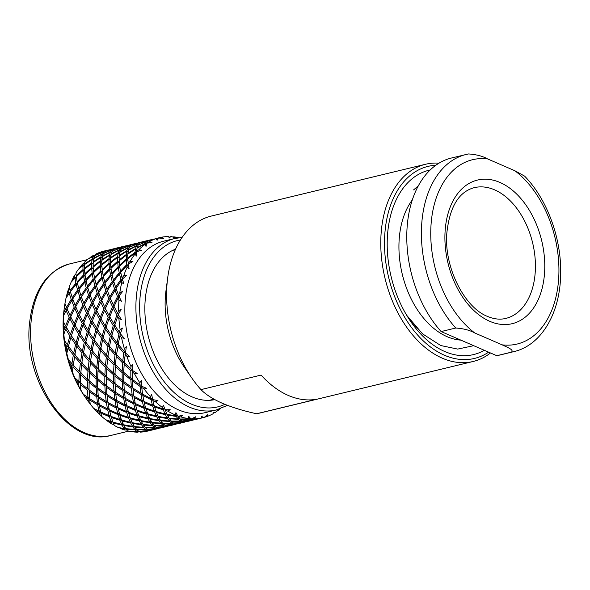 <?xml version="1.0" encoding="UTF-8"?>
<svg xmlns="http://www.w3.org/2000/svg" width="590" height="590" viewBox="0 0 590 590"><rect width="100%" height="100%" fill="white"/><g stroke="black" fill="none" stroke-linecap="round" stroke-linejoin="round"><path stroke-width="0.89" d="M208.926 400.345A77.179 50.327 76.4 0 0 210.733 399.961L213.971 399.172M425.508 164.278L211.331 216.051A101.436 66.146 76.4 0 0 167.708 277.728A101.436 66.146 76.4 0 0 192.023 378.308A101.436 66.146 76.4 0 0 200.954 389.621C205.681 394.481 212.784 399.024 222.275 403.258C232.077 407.395 243.515 410.891 256.598 413.752A101.436 66.146 76.4 0 0 259.003 413.243L473.18 361.471A101.436 66.146 -103.6 0 1 442.345 358.204A101.436 66.146 -103.6 0 1 381.317 255.662A101.436 66.146 -103.6 0 1 425.508 164.278A101.436 66.146 -103.6 0 1 438.997 163.172M490.489 352.968A101.436 66.146 -103.6 0 1 473.18 361.471M256.598 413.752L316.719 399.216A101.436 66.146 -103.6 0 1 288.296 395.44A101.436 66.146 -103.6 0 1 261.082 375.085L200.954 389.621M435.848 165.252A98.788 64.421 76.4 0 0 384.65 249.496A98.788 64.421 76.4 0 0 444.476 355.246A98.788 64.421 76.4 0 0 488.608 352.156M409.29 319.426L423.443 334.648M430.199 169.972A94.82 61.832 76.4 0 0 388.235 227.888A94.82 61.832 76.4 0 0 410.965 321.911A94.82 61.832 76.4 0 0 444.749 351.515A94.82 61.832 76.4 0 0 484.309 350.29M167.708 277.728L165.967 290.877A77.179 50.327 76.4 0 0 184.464 367.408L192.023 378.308M175.311 249.718L174.456 249.924A77.179 50.327 76.4 0 0 172.686 250.403M174.795 238.5L163.747 241.17A88.205 57.518 76.4 0 0 125.559 296.858A88.205 57.518 76.4 0 0 205.195 412.639L216.242 409.969A88.205 57.518 -103.6 0 1 136.607 294.189A88.205 57.518 -103.6 0 1 174.795 238.5L182.096 237.446M119.438 295.443A92.615 60.394 76.4 0 0 119.364 296.143A92.615 60.394 76.4 0 0 119.283 296.836L119.438 295.443L122.484 291.652L119.851 292.382L118.457 294.86L119.055 296.165M118.996 299.963A92.615 60.394 76.4 0 0 118.612 310.62L117.565 313.238L114.032 306.38L118.111 297.957L118.996 299.963L121.392 301.306L119.283 296.836M117.69 316.506L118.915 318.615A92.615 60.394 76.4 0 0 120.117 329.604L119.409 332.259L114.74 325.23L117.69 316.506L118.811 315.119L118.369 314.684L118.678 313.873L121.105 309.47L118.612 310.62M118.678 313.873A92.615 60.394 76.4 0 0 118.738 315.34L118.369 314.684M118.915 318.615L121.488 319.655L118.738 315.34M119.999 335.555L121.562 337.672A92.615 60.394 76.4 0 0 124.291 348.506L123.9 351.087L118.162 344.243L119.999 335.555L120.847 333.793L120.441 333.726L120.648 332.9L122.41 328.07L120.117 329.604M120.648 332.9A92.615 60.394 76.4 0 0 120.913 334.382L120.441 333.726M121.562 337.672L124.254 338.343L120.913 334.382M124.94 354.266L126.821 356.286A92.615 60.394 76.4 0 0 130.951 366.501L130.855 368.912L124.129 362.577L126.341 346.64L124.291 348.506M125.272 351.706A92.615 60.394 76.4 0 0 125.736 353.137L125.161 352.503M126.821 356.286L129.564 356.544L125.736 353.137M132.285 371.833L134.454 373.654A92.615 60.394 76.4 0 0 139.808 382.792L139.963 384.946L132.389 379.444L132.728 364.369L130.951 366.501M132.33 369.458A92.615 60.394 76.4 0 0 132.979 370.771L132.315 370.195M134.454 373.654L137.19 373.477L132.979 370.771M141.534 385.388A92.615 60.394 76.4 0 0 142.323 386.531L141.593 386.044L141.29 380.484L139.808 382.792M144.13 389.009A92.615 60.394 76.4 0 0 150.472 396.687L150.826 398.486L142.573 394.091L141.733 387.483L144.13 389.009L146.792 388.397L142.323 386.531M150.826 398.486L152.375 398.154L152.581 399.334L151.652 394.275L150.472 396.687M152.463 398.796A92.615 60.394 76.4 0 0 153.378 399.71L152.581 399.334M155.421 401.687A92.615 60.394 76.4 0 0 162.486 407.557L162.965 408.944L154.248 405.891L152.847 400.529L155.421 401.687L157.958 400.647L153.378 399.71M165.163 410.404L167.848 411.127A92.615 60.394 76.4 0 0 175.311 414.94L175.864 415.862L166.904 414.313L163.364 405.146L162.486 407.557M164.662 409.091A92.615 60.394 76.4 0 0 165.643 409.748L164.684 409.113M167.848 411.127L170.2 409.696L165.643 409.748M177.575 415.832A92.615 60.394 76.4 0 0 178.593 416.201L177.745 416.098L175.916 412.609L175.311 414.94M180.857 416.924A92.615 60.394 76.4 0 0 188.402 418.502L188.94 418.937L179.972 419.003L178.128 416.673L180.857 416.924L182.981 415.146L178.593 416.201M190.747 418.73L188.756 416.356L188.402 418.502M190.651 418.723A92.615 60.394 76.4 0 0 191.654 418.782L190.813 418.834M193.881 418.826A92.615 60.394 76.4 0 0 201.175 418.103L192.893 419.755L191.182 419.07L193.881 418.826L195.74 416.761L191.654 418.782M203.756 417.477L206.353 416.739L207.916 414.468L204.258 417.381A92.615 60.394 76.4 0 1 203.307 417.632L201.323 416.208L201.175 418.103M206.353 416.739A92.615 60.394 76.4 0 0 213.079 413.752L213.521 412.307M218.079 409.475L215.859 412.063A92.615 60.394 76.4 0 1 215.011 412.609L213.064 412.181L213.079 413.752M216.427 411.414L217.725 410.758L218.47 409.364M217.725 410.758A92.615 60.394 76.4 0 0 220.225 408.781M64.996 303.496L64.48 306.586A92.615 60.394 76.4 0 0 64.376 307.331L64.059 309.728A88.205 57.518 76.4 0 0 63.809 311.786A88.205 57.518 76.4 0 0 85.203 397.188L86.575 399.172A92.615 60.394 76.4 0 0 88.375 401.687L90.27 404.076M146.416 431.32L146.519 431.342A92.615 60.394 76.4 0 0 147.729 431.069A92.615 60.394 76.4 0 0 148.046 430.995M148.252 429.756L148.06 430.597L139.188 431.637L140.236 432.138A92.615 60.394 76.4 0 0 144.358 431.733L149.772 430.199M132.979 431.622L133.775 431.932A92.615 60.394 76.4 0 0 138.016 432.182L138.805 431.401M130.855 368.912L132.492 369.569L130.81 370.564L130.84 378.242L132.477 378.662L130.884 379.805L131.297 387.04L123.716 381.538L123.826 371.663L122.152 372.659L122.167 380.329L123.804 380.757L122.219 381.9L122.639 389.135L124.261 389.304L122.764 390.595L123.539 397.299L125.132 397.225L123.738 398.648L124.837 404.77L126.378 404.438L125.087 405.979L126.437 411.459L127.919 410.891L126.739 412.535L128.31 417.322L129.712 416.503L128.657 418.244L130.361 422.293L131.659 421.253L130.729 423.06L132.529 426.334L133.731 425.073L132.92 426.939L134.756 429.417L135.818 427.949L135.132 429.845L126.135 429.247L127.256 430.737A92.615 60.394 76.4 0 0 131.518 431.629L136.939 431.504L137.876 429.852L137.315 431.769L138.016 432.182M119.372 427.735L120.692 428.554A92.615 60.394 76.4 0 0 124.977 430.095L126.739 429.542M123.9 351.087L125.471 352.215L123.664 352.864L122.764 361.22L116.496 354.597L118.524 344.132L116.658 344.604L115.242 353.189L116.805 354.31L114.998 354.959L114.091 363.315L115.706 364.214L113.959 365.04L113.531 373.101L115.161 373.758L113.487 374.753L113.494 382.431L115.139 382.851L113.546 383.994L113.973 391.229L115.596 391.399L114.099 392.689L114.873 399.393L116.466 399.319L115.065 400.743L116.164 406.864L117.712 406.532L116.422 408.081L117.771 413.56L119.254 412.985L118.074 414.63L119.637 419.409L121.046 418.605L119.984 420.338L121.695 424.387L123 423.347L122.064 425.154L113.169 422.978L114.209 425.42A92.615 60.394 76.4 0 0 118.428 427.573L123.863 428.428L125.058 427.167L124.247 429.033L124.977 430.095M106.178 419.91L107.837 421.349A92.615 60.394 76.4 0 0 111.982 424.114L113.936 424.564M113.973 391.229L106.377 385.727L106.495 375.852L104.821 376.848L104.828 384.525L106.466 384.946L104.88 386.096L105.308 393.316L106.93 393.493L105.433 394.784L106.207 401.495L107.8 401.414L106.399 402.837L107.498 408.951L109.047 408.627L107.756 410.175L109.106 415.655L110.588 415.08L109.416 416.724L100.853 413.103L101.679 416.415A92.615 60.394 76.4 0 0 105.669 419.733L110.964 421.511L112.373 420.7L111.311 422.44L111.982 424.114M93.972 408.546L95.772 410.633A92.615 60.394 76.4 0 0 99.599 414.505L101.598 415.95M117.565 313.238L118.811 315.119L116.864 315.053L113.818 323.763L109.703 316.778L113.228 308.164L114.467 306.984L112.528 306.741L108.899 315.333L110.146 317.214L108.206 317.147L105.153 325.85L106.502 327.575L104.57 327.693L102.077 336.447L103.516 337.981L101.613 338.276L99.666 346.979L101.178 348.321L99.319 348.801L97.91 357.378L99.481 358.499L97.667 359.148L96.753 367.511L98.368 368.403L96.62 369.229L96.2 377.29L97.829 377.947L96.155 378.942L96.163 386.627L97.8 387.04L96.214 388.191L96.635 395.411L98.265 395.588L96.76 396.878L97.542 403.59L99.135 403.508L97.741 404.932L89.739 400.057L90.218 404.113A92.615 60.394 76.4 0 0 93.803 408.45L98.825 411.046L100.374 410.721L99.083 412.27L99.599 414.505M64.376 307.331A92.615 60.394 76.4 0 0 64.111 309.499A92.615 60.394 76.4 0 0 63.816 312.449L63.587 315.606A92.615 60.394 76.4 0 0 63.373 321.631L63.373 324.876A92.615 60.394 76.4 0 0 63.609 331.064L63.853 334.36A92.615 60.394 76.4 0 0 64.531 340.57L65.011 343.882A92.615 60.394 76.4 0 0 66.124 350.113L66.832 353.403A92.615 60.394 76.4 0 0 68.374 359.524L69.303 362.754A92.615 60.394 76.4 0 0 71.265 368.772L72.4 371.906A92.615 60.394 76.4 0 0 74.738 377.674L76.073 380.683A92.615 60.394 76.4 0 0 78.787 386.214L80.314 389.061A92.615 60.394 76.4 0 0 83.338 394.223L85.034 396.878A92.615 60.394 76.4 0 0 86.575 399.172M104.673 307.051L101.694 300.413L106.347 292.271L108.855 298.68L104.673 307.051L105.403 308.378M113.346 304.956L110.359 298.319L115.013 290.177L117.521 296.586L113.346 304.956L114.069 306.284M96.008 309.145L93.036 302.508L97.675 294.366L100.197 300.775L96.008 309.145L96.731 310.473M87.335 311.247L84.37 304.602L89.009 296.46L91.531 302.869L87.335 311.247L88.065 312.567M78.669 313.342L75.697 306.697L80.343 298.555L82.866 304.964L78.669 313.342L79.399 314.662M70.011 315.444L67.024 308.791L71.678 300.649L74.2 307.058L70.011 315.444L70.734 316.756M64.48 306.586L65.527 309.153L63.816 312.449M93.847 336.905L94.09 339.021M175.54 249.201A77.843 50.762 76.4 0 0 145.479 297.242A77.843 50.762 76.4 0 0 214.812 399.637M213.138 399.946A77.843 50.762 76.4 0 0 214.494 399.467M116.842 401.805L125.146 406.237M128.31 417.322L119.578 414.269L118.074 407.786M102.077 336.447L97.402 329.427L100.359 320.695L101.48 319.308L99.54 319.242L96.48 327.952L92.379 320.967L95.89 312.361L97.129 311.181L95.189 310.93L91.575 319.522L92.814 321.403L90.875 321.336L87.814 330.053L89.164 331.772L87.232 331.882L84.746 340.637L86.184 342.171L84.289 342.466L82.335 351.175L83.846 352.51L81.981 352.99L80.572 361.559L82.15 362.688L80.336 363.337L79.429 371.7L81.037 372.592L79.289 373.418L78.854 381.472L74.738 377.674M105.153 325.85L101.038 318.873L104.563 310.266L105.802 309.079L103.855 308.836L100.241 317.427L96.686 310.569L100.779 302.146L102.122 301.195L100.197 300.775M106.347 292.271L107.778 291.548L105.876 290.959L101.133 299.049L101.731 300.354M115.013 290.177L116.451 289.454L114.549 288.864L109.792 296.954L107.38 290.597L112.572 282.817L114.084 282.337L112.218 281.592L106.93 289.299L107.402 290.56M119.453 273.878L120.884 279.498L115.596 287.205L113.715 281.231L119.453 273.878L121.024 273.649L119.209 272.75L113.383 280.021L113.737 281.209M110.787 275.98L112.358 275.744L110.544 274.852L104.718 282.116L105.072 283.303L110.787 275.98L112.218 281.592M101.133 299.049L98.707 292.692L103.914 284.911L105.418 284.432L103.552 283.687L98.257 291.394L98.729 292.655M97.675 294.366L99.105 293.643L97.203 293.06L92.468 301.143L93.065 302.449M91.575 319.522L88.021 312.663L92.114 304.241L93.463 303.29L91.531 302.869M87.814 330.053L83.714 323.062L87.224 314.448L88.463 313.275L86.516 313.024L82.91 321.616L84.149 323.497L82.209 323.431L79.148 332.148L80.498 333.866L78.566 333.977L76.081 342.724L77.519 344.265L75.616 344.56L73.669 353.27L75.181 354.605L73.322 355.084L71.906 363.654L73.477 364.782L71.663 365.431L71.265 368.772M84.746 340.637L80.07 333.616L83.035 324.884L84.149 323.497M82.335 351.175L77.12 344.199L79.51 335.445L80.498 333.866M80.572 361.559L74.819 354.723L76.678 346.035L77.519 344.265M79.148 332.148L75.041 325.164L78.558 316.542L79.798 315.37L77.851 315.119L74.237 323.704L75.483 325.592L73.544 325.525L70.483 334.242L71.833 335.961L69.908 336.071L67.408 344.818L64.531 340.57M82.91 321.616L79.355 314.758L83.448 306.335L84.798 305.384L82.866 304.964M89.009 296.46L90.44 295.738L88.537 295.155L83.802 303.238L84.4 304.536M92.468 301.143L90.041 294.794L95.248 287.006L96.753 286.526L94.887 285.781L89.592 293.495L90.064 294.757M102.114 278.074L103.685 277.838L101.871 276.946L96.052 284.21L96.406 285.398L102.114 278.074L103.552 283.687M104.718 282.116L103.368 276.585L109.615 269.733L111.222 269.755L109.467 268.723L103.147 275.471L103.383 276.562M117.69 262.093L118.133 266.628L111.812 273.377L110.972 268.362L117.69 262.093L119.32 262.358L117.646 261.2L110.846 267.373L110.994 268.339M103.147 275.471L102.306 270.456L109.017 264.187L110.654 264.453L108.973 263.302L102.181 269.468L102.328 270.434M96.052 284.21L94.702 278.679L100.949 271.828L102.557 271.85L100.809 270.817L94.474 277.573L94.717 278.657M89.592 293.495L87.726 287.514L93.449 280.169L95.012 279.933L93.198 279.041L87.386 286.305L87.74 287.492M83.802 303.238L81.376 296.888L86.583 289.1L88.087 288.621L86.229 287.876L80.926 295.59L81.398 296.851M80.343 298.555L81.774 297.832L79.871 297.249L75.129 305.325L75.734 306.63M74.237 323.704L70.689 316.852L74.783 308.437L76.125 307.479L74.2 307.058M75.129 305.325L72.71 298.983L77.91 291.202L79.421 290.715L77.556 289.97L72.26 297.685L72.732 298.946M80.926 295.59L79.06 289.609L84.783 282.256L86.354 282.027L84.54 281.135L78.721 288.392L79.075 289.587M87.386 286.305L86.037 280.774L92.283 273.93L93.891 273.944L92.143 272.912L85.808 279.667L86.052 280.752M94.474 277.573L93.64 272.55L100.352 266.282L101.982 266.547L100.307 265.397L93.515 271.562L93.663 272.528M102.181 269.468L101.805 265.028L108.98 259.386L110.618 259.902L109.017 258.641L101.775 264.165L101.841 264.999M118.081 253.317L117.683 256.547L110.448 262.071L110.522 258.272L118.081 253.317L119.711 254.069L118.207 252.712L110.581 257.55L110.588 258.228M101.775 264.165L101.856 260.367L109.416 255.411L111.045 256.163L109.541 254.814L101.915 259.644L101.922 260.323M93.515 271.562L93.139 267.123L100.315 261.481L101.952 261.997L100.352 260.736L93.109 266.267L93.176 267.093M85.808 279.667L84.975 274.645L91.686 268.376L93.316 268.642L91.642 267.491L84.849 273.649L84.997 274.623M78.721 288.392L77.371 282.868L83.61 276.024L85.226 276.039L83.47 275.006L77.142 281.762L77.386 282.846M84.849 273.649L84.481 269.217L91.642 263.582L93.279 264.091L91.686 262.83L84.444 268.362L84.517 269.188M93.109 266.267L93.191 262.469L100.75 257.506L102.38 258.258L100.875 256.908L93.249 261.739L93.249 262.417M101.915 259.644L102.372 256.539L110.315 252.306L111.908 253.294L110.507 251.864L102.513 255.971L102.476 256.48M121.157 248.501L120.5 247.748L112.166 251.429M102.513 255.971L103.339 253.597L111.584 250.131L112.395 250.757M112.491 250.595L111.834 249.85L103.501 253.523M93.249 261.739L93.714 258.634L101.642 254.408L103.243 255.389L101.841 253.958L93.847 258.066L93.81 258.575M113.737 249.113L113.487 248.788L104.895 251.502M104.939 251.325L106.318 250.521L115.043 248.656M104.511 251.001L94.879 255.271L95.536 254.224A92.615 60.394 76.4 0 1 99.341 252.542L104.511 251.001L104.924 251.384M105.072 251.215L104.814 250.883L101.251 251.937M105.418 250.75L104.814 250.883L105.573 250.861M105.057 250.816L104.209 251.023A92.615 60.394 76.4 0 0 101.414 251.805M103.825 252.69L103.169 251.937M94.879 255.271L93.574 255.286L93.168 256.053L89.363 258.332M93.574 255.286A92.615 60.394 76.4 0 0 89.975 257.601M84.444 268.362L84.517 264.563L92.092 259.6L93.714 260.352L92.21 259.003L84.577 263.833L84.827 261.886A92.615 60.394 76.4 0 1 88.139 258.988L92.969 256.502L94.57 257.483L93.168 256.053M84.577 263.833L84.584 264.512M82.969 265.677L82.976 269.586L76.176 275.751L75.918 273A92.615 60.394 76.4 0 1 78.595 269.025L82.969 265.677L84.613 266.186L83.013 264.925L80.115 267.049L79.296 268.472M84.931 263.125L83.138 263.575L83.013 264.925M83.138 263.575A92.615 60.394 76.4 0 0 80.115 267.049M92.969 256.502L92.21 259.003M93.847 258.066L94.666 255.691L102.918 252.225L101.841 253.958M102.918 252.225L103.729 252.845M103.552 253.176L104.673 251.576L113.177 248.906L111.834 249.85M113.177 248.906L113.59 249.282M123.701 246.561L113.56 249.408M113.597 249.231L114.991 248.427L122.396 246.627L122.41 247.018M112.218 251.082L113.339 249.481L121.85 246.804L122.255 247.181M121.85 246.804L120.5 247.748M111.584 250.131L110.507 251.864M101.642 254.408L100.875 256.908M92.092 259.6L91.686 262.83M77.142 281.762L76.302 276.747L83.028 270.471L84.658 270.736L82.976 269.586M76.176 275.751L76.324 276.717M76.066 273.826L74.583 275.25L74.797 277.108L72.253 279.726L71.449 281.85M74.583 275.25A92.615 60.394 76.4 0 0 72.253 279.726M72.26 297.685L70.387 291.703L76.117 284.351L77.688 284.122L75.874 283.23L70.048 290.494L69.192 287.094A92.615 60.394 76.4 0 1 71.117 282.212L74.945 278.126L76.553 278.133L74.797 277.108M70.048 290.494L70.402 291.681M69.237 293.296L71.206 299.344L66.464 307.42L64.944 303.54A92.615 60.394 76.4 0 1 66.043 297.965L69.237 293.296L70.748 292.81L68.883 292.065L66.744 295.081L66.132 297.839M69.318 287.485L68.27 289.793L68.883 292.065M68.27 289.793A92.615 60.394 76.4 0 0 66.744 295.081M74.945 278.126L75.874 283.23M83.028 270.471L83.47 275.006M91.642 263.582L91.642 267.491M100.75 257.506L100.352 260.736M110.315 252.306L109.541 254.814M111.178 253.87L112.011 251.502L120.249 248.036L119.173 249.769L111.178 253.87L111.141 254.386M120.249 248.036L121.061 248.663M110.581 257.55L111.038 254.445L118.981 250.212L120.574 251.2L119.173 249.769M118.981 250.212L118.207 252.712M109.416 255.411L109.017 258.641M100.315 261.481L100.307 265.397M91.686 268.376L92.143 272.912M83.61 276.024L84.54 281.135M76.117 284.351L77.556 289.97M71.678 300.649L73.116 299.927L71.206 299.344M66.464 307.42L67.061 308.732M63.587 315.606L66.11 310.532L67.452 309.573L65.527 309.153M70.483 334.242L66.368 327.258L69.893 318.637L71.132 317.464L69.192 317.214L65.571 325.798L66.81 327.686L64.87 327.62L63.609 331.064M63.853 334.36L65.697 329.08L69.908 336.071M65.697 329.08L66.81 327.686M63.373 324.876L64.87 327.62M65.571 325.798L63.373 321.631M66.11 310.532L69.192 317.214M77.91 291.202L79.871 297.249M84.783 282.256L86.229 287.876M92.283 273.93L93.198 279.041M100.352 266.282L100.809 270.817M108.98 259.386L108.973 263.302M110.448 262.071L110.514 262.904M110.846 267.373L110.478 262.933L117.646 257.292L119.283 257.808L117.683 256.547M117.646 257.292L117.646 261.2M109.017 264.187L109.467 268.723M100.949 271.828L101.871 276.946M93.449 280.169L94.887 285.781M86.583 289.1L88.537 295.155M74.783 308.437L77.851 315.119M69.893 318.637L73.544 325.525M67.408 344.818L68.846 346.36L66.943 346.655L66.124 350.113M65.011 343.882L66.943 346.655M79.429 371.7L73.167 365.07L75.181 354.605M72.4 371.906L72.946 366.847L79.289 373.418M72.946 366.847L73.477 364.782M69.303 362.754L71.663 365.431M71.906 363.654L68.374 359.524M66.832 353.403L68.005 348.13L73.322 355.084M68.005 348.13L68.846 346.36M73.669 353.27L68.447 346.293L70.844 337.539L75.616 344.56M70.844 337.539L71.833 335.961M76.081 342.724L71.405 335.71L74.362 326.985L78.566 333.977M74.362 326.985L75.483 325.592M78.558 316.542L82.209 323.431M83.448 306.335L86.516 313.024M95.248 287.006L97.203 293.06M98.257 291.394L96.391 285.42M109.615 269.733L110.544 274.852M111.812 273.377L112.056 274.468M113.383 280.021L112.041 274.483L118.28 267.639L119.888 267.661L118.133 266.628M118.28 267.639L119.209 272.75M106.93 289.299L105.057 283.325M103.914 284.911L105.876 290.959M92.114 304.241L95.189 310.93M87.224 314.448L90.875 321.336M83.035 324.884L87.232 331.882M79.51 335.445L84.289 342.466M76.678 346.035L81.981 352.99M74.488 356.522L80.336 363.337M78.854 381.472L80.491 382.143L78.817 383.131L78.787 386.214M76.073 380.683L78.817 383.131M96.635 395.411L89.046 389.916L89.164 380.049L87.49 381.037L87.504 388.722L89.142 389.135L87.549 390.285L87.962 397.505L89.592 397.682L88.094 398.973L88.375 401.687M97.542 403.59L89.592 398.611L89.127 389.975M96.163 386.627L88.987 380.675L89.702 370.498L87.954 371.324L87.527 379.377L89.164 380.049M96.2 377.29L89.451 370.963L90.816 360.593L89.002 361.242L88.094 369.606L89.702 370.498M96.753 367.511L90.506 360.881L92.512 350.416L90.646 350.895L89.245 359.465L90.816 360.593M97.91 357.378L92.151 350.534L94.009 341.839L94.85 340.076L92.955 340.371L91 349.081L92.512 350.416M99.666 346.979L94.452 340.01L96.841 331.263L97.829 329.67L95.904 329.788L93.419 338.542L94.85 340.076M96.48 327.952L97.829 329.67M100.241 317.427L101.48 319.308M108.899 315.333L105.359 308.474L109.445 300.052L110.787 299.101L108.855 298.68M97.741 404.932L98.825 411.046M95.772 410.633L99.083 412.27M109.416 416.724L110.964 421.511M121.695 424.387L112.815 422.071L109.283 409.821M117.771 413.56L109.261 409.807L107.933 402.491M116.164 406.864L107.904 402.476L106.982 394.452M114.873 399.393L106.93 394.422L106.451 385.786M113.494 382.431L106.325 376.479L107.033 366.309L105.285 367.135L104.865 375.196L106.495 375.852M113.531 373.101L106.783 366.774L108.147 356.404L106.333 357.053L105.426 365.409L107.033 366.309M114.091 363.315L107.837 356.692L109.851 346.227L107.985 346.699L106.576 355.283L108.147 356.404M115.242 353.189L109.489 346.337L111.333 337.642L112.181 335.887L110.278 336.182L108.339 344.885L109.851 346.227M122.064 425.154L123.863 428.428M120.692 428.554L124.247 429.033M135.132 429.845L136.939 431.504M131.297 387.04L132.927 387.21L131.423 388.5L132.204 395.197L133.805 395.123L132.403 396.554L133.502 402.675L135.044 402.343L133.753 403.885L135.103 409.364L136.585 408.796L135.412 410.441L136.976 415.227L138.377 414.409L137.322 416.149L139.026 420.198L140.324 419.158L139.395 420.965L141.202 424.24L142.397 422.978L141.585 424.844L143.414 427.322L144.484 425.855L143.798 427.75L145.612 429.409L146.549 427.757L145.988 429.675L147.714 430.508L138.82 431.408L136.762 429.491M145.612 429.409L136.637 429.483L134.505 426.585M143.414 427.322L134.417 426.57L132.278 422.706M141.202 424.24L132.226 422.698L130.191 417.89M139.026 420.198L130.154 417.882L126.614 405.632M135.103 409.364L126.592 405.618L125.272 398.302M133.502 402.675L125.235 398.287L124.313 390.263M132.204 395.197L124.261 390.226L123.789 381.597M147.714 430.508L148.083 429.668M148.06 430.597L150.524 430.28M146.519 431.342L149.329 430.678M158.658 428.207L159.116 428.229M156.918 427.662L156.719 428.502L158.445 428.104M160.126 428.067L158.474 428.097M139.963 384.946L141.585 385.115L140.088 386.406L140.877 393.11L142.47 393.029L141.076 394.452L142.161 400.58L143.709 400.249L142.419 401.797L143.768 407.27L145.258 406.694L144.078 408.346L145.642 413.133L147.043 412.314L145.981 414.055L147.684 418.103L148.997 417.064L148.06 418.871L149.867 422.145L151.062 420.884L150.251 422.742L152.08 425.22L153.149 423.76L152.463 425.656L154.285 427.315L155.214 425.663L154.654 427.573L156.372 428.414L156.748 427.573M165.584 425.567L165.384 426.408L166.977 426.415L158.223 428.141L156.343 427.204M152.375 398.154L151.084 399.696L152.441 405.175L153.924 404.6L152.751 406.252L154.307 411.038L155.701 410.22L154.646 411.96L156.357 416.002L157.663 414.962L156.734 416.776L158.533 420.05L159.728 418.789L158.917 420.648L160.746 423.126L161.815 421.666L161.129 423.561L162.951 425.22L163.88 423.568L163.319 425.478L165.038 426.319L156.158 427.212L154.093 425.301M162.951 425.22L153.968 425.294L151.837 422.396M160.746 423.126L151.755 422.381L149.617 418.517M158.533 420.05L149.558 418.509L145.605 407.992M154.307 411.038L145.583 407.985L143.938 401.443M165.038 426.319L165.407 425.478M167.331 426.113L166.977 426.408L167.11 426.01M167.287 426.334L167.781 426.135M175.997 424.018L176.447 424.033M174.249 423.473L174.057 424.313L175.783 423.915M177.457 423.871L175.813 423.908M162.965 408.944L164.367 408.125L163.312 409.866L165.03 413.907L166.336 412.867L165.399 414.682L167.199 417.956L168.393 416.695L167.582 418.561L169.411 421.031L170.488 419.564L169.802 421.467L171.616 423.126L172.546 421.474L171.985 423.384L173.703 424.225L174.072 423.384M182.915 421.378L182.723 422.211L184.309 422.226L175.555 423.952L173.674 423.015M175.864 415.862L177.052 414.6L176.24 416.466L178.084 418.937L179.161 417.469L178.475 419.372L180.282 421.031L181.211 419.379L180.651 421.29L182.376 422.13L173.49 423.023L171.439 421.105M180.282 421.031L171.306 421.105L169.168 418.207M182.376 422.13L182.745 421.29M184.655 421.916L184.309 422.219L184.441 421.821M184.618 422.145L185.113 421.939M193.321 419.822L193.778 419.844M213.624 412.329L213.595 412.786L213.779 412.373M202.141 416.828L201.95 417.956L203.336 417.145M191.588 419.284L191.396 420.117L193.107 419.726M194.781 419.682L193.151 419.719M188.94 418.937L189.877 417.285L189.316 419.195L191.049 420.028L191.411 419.195M201.64 418.037L202.267 416.061M193.24 419.815L201.323 418.111M186.123 421.776L192.657 420.205M191.396 420.117L182.517 421.164L184.228 421.85L193.284 420.05M191.049 420.028L182.148 420.928L180.356 419.409L189.316 419.195M180.356 419.409L180.105 419.011M178.128 416.673L177.833 416.112M178.084 418.937L169.079 418.192L166.955 414.327M167.272 415.058L176.24 416.466M169.463 418.767L178.475 419.372M171.69 421.511L180.651 421.29M173.851 423.259L182.723 422.211M175.901 424.003L183.999 422.3M168.792 425.965L175.333 424.394M174.057 424.313L165.193 425.353L166.889 426.046L175.953 424.24M173.703 424.225L164.824 425.117L163.017 423.605L171.985 423.384M163.017 423.605L162.766 423.2M171.616 423.126L162.634 423.2L160.797 420.862L169.802 421.467M160.797 420.862L160.502 420.301M169.411 421.031L160.414 420.287L158.607 417.152L167.582 418.561M158.607 417.152L158.29 416.422M167.199 417.956L158.231 416.415L156.498 412.499L165.399 414.682M156.498 412.499L154.565 406.938L163.312 409.866M165.03 413.907L156.151 411.599M154.565 406.938L154.278 405.898M152.847 400.529L152.603 399.349M152.441 405.175L143.916 401.429L142.61 394.113M141.733 387.483L141.637 386.074M142.787 395.418L151.084 399.696M144.181 402.623L152.751 406.252M145.9 409.04L154.646 411.96M156.357 416.002L147.485 413.693M147.832 414.593L156.734 416.776M149.934 419.247L158.917 420.648M152.139 422.956L161.129 423.561M154.351 425.7L163.319 425.478M156.527 427.448L165.384 426.408M158.562 428.2L166.668 426.489M151.453 430.162L158.002 428.583M156.719 428.502L147.861 429.542L149.558 430.235L158.622 428.428M156.372 428.414L147.485 429.306L145.678 427.794L154.654 427.573M145.678 427.794L145.428 427.396M154.285 427.315L145.302 427.389L143.473 425.051L152.463 425.656M143.473 425.051L143.178 424.49M152.08 425.22L143.09 424.476L141.268 421.341L150.251 422.742M141.268 421.341L140.951 420.611M149.867 422.145L140.892 420.604L139.166 416.688L148.06 418.871M139.166 416.688L138.857 415.795M147.684 418.103L138.82 415.788L137.227 411.134L145.981 414.055M137.227 411.134L135.523 404.718L144.078 408.346M145.642 413.133L136.91 410.079M135.523 404.718L135.28 403.538M143.768 407.27L135.258 403.523L134.122 397.513L142.419 401.797M134.122 397.513L133.937 396.207M142.161 400.58L133.908 396.185L133.067 389.577L141.076 394.452M133.067 389.577L132.979 388.168M140.877 393.11L132.927 388.139L132.448 380.993L140.088 386.406M132.448 380.993L132.462 379.503M130.84 378.242L123.649 372.29L124.372 362.12L122.624 362.946L122.196 371.007L123.826 371.663M122.764 361.22L124.372 362.12M124.003 364.296L130.81 370.564M123.62 373.927L130.884 379.805M123.782 383.094L131.423 388.5M124.402 391.672L132.403 396.554M125.449 399.607L133.753 403.885M126.857 406.812L135.412 410.441M136.976 415.227L128.244 412.174M128.554 413.229L137.322 416.149M130.508 418.782L139.395 420.965M132.603 423.436L141.585 424.844M134.808 427.145L143.798 427.75M137.02 429.889L145.988 429.675M133.775 431.932L137.315 431.769M126.135 429.247L125.84 428.679M134.756 429.417L125.744 428.672L123.937 425.53L132.92 426.939M123.937 425.53L123.62 424.8M132.529 426.334L123.561 424.793L121.842 420.876L130.729 423.06M121.842 420.876L121.525 419.992M130.361 422.293L121.488 419.977L119.888 415.316L128.657 418.244M119.888 415.316L119.6 414.276M118.192 408.907L126.739 412.535M126.437 411.459L117.926 407.712L116.776 401.702L125.087 405.979M116.776 401.702L116.599 400.396M124.837 404.77L116.569 400.381L115.736 393.766L123.738 398.648M115.736 393.766L115.647 392.357M123.539 397.299L115.596 392.321L115.109 385.182L122.764 390.595M115.109 385.182L115.124 383.692M122.639 389.135L115.043 383.633L114.962 376.022L122.219 381.9M114.962 376.022L115.161 373.758M122.167 380.329L114.984 374.385L115.338 366.39L122.152 372.659M115.338 366.39L115.706 364.214M122.196 371.007L115.456 364.679L116.274 356.36L122.624 362.946M116.274 356.36L116.805 354.31M117.83 346.05L123.664 352.864M119.409 332.259L120.847 333.793L118.944 334.088L117.004 342.79L118.524 344.132M117.004 342.79L111.783 335.821L114.18 327.067L115.168 325.481L113.243 325.592L110.743 334.353L112.181 335.887M113.818 323.763L115.168 325.481M114.18 327.067L118.944 334.088M111.333 337.642L116.658 344.604M109.157 348.152L114.998 354.959M107.609 358.455L113.959 365.04M106.665 368.485L113.487 374.753M106.296 378.116L113.546 383.994M106.436 387.276L114.099 392.689M107.07 395.861L115.065 400.743M108.11 403.796L116.422 408.081M109.526 411.009L118.074 414.63M119.637 419.409L110.913 416.363M111.222 417.41L119.984 420.338M113.169 422.978L112.852 422.086M107.837 421.349L111.311 422.44M100.853 413.103L100.61 411.916M109.106 415.655L100.588 411.909L99.445 405.891L107.756 410.175M99.445 405.891L99.267 404.585M107.498 408.951L99.238 404.57L98.405 397.962L106.399 402.837M98.405 397.962L98.316 396.546M106.207 401.495L98.265 396.517L97.77 389.371L105.433 394.784M97.77 389.371L97.785 387.881M105.308 393.316L97.711 387.822L97.63 380.211L104.88 386.096M97.63 380.211L97.829 377.947M104.828 384.525L97.66 378.574L97.999 370.579L104.821 376.848M97.999 370.579L98.368 368.403M104.865 375.196L98.117 368.868L98.943 360.549L105.285 367.135M98.943 360.549L99.481 358.499M105.426 365.409L99.172 358.786L100.484 350.246L106.333 357.053M100.484 350.246L101.178 348.321M106.576 355.283L100.816 348.432L102.675 339.737L107.985 346.699M102.675 339.737L103.516 337.981M108.339 344.885L103.117 337.915L105.514 329.168L110.278 336.182M105.514 329.168L106.502 327.575M110.743 334.353L106.075 327.325L109.025 318.6L113.243 325.592M109.025 318.6L110.146 317.214M113.228 308.164L116.864 315.053M118.111 297.957L119.453 297.006L117.521 296.586M109.792 296.954L110.389 298.26M118.457 294.86L116.046 288.503L121.238 280.722L122.75 280.243L120.884 279.498M109.445 300.052L112.528 306.741M104.563 310.266L108.206 317.147M100.359 320.695L104.57 327.693M96.841 331.263L101.613 338.276M94.009 341.839L99.319 348.801M91.819 352.341L97.667 359.148M90.277 362.651L96.62 369.229M89.333 372.673L96.155 378.942M88.965 382.313L96.214 388.191M89.112 391.465L96.76 396.878M89.739 400.057L89.643 398.648M85.034 396.878L88.094 398.973M87.962 397.505L83.338 394.223M80.314 389.061L80.292 384.407L87.549 390.285M80.292 384.407L80.491 382.143M87.504 388.722L80.314 382.77L80.668 374.768L87.49 381.037M80.668 374.768L81.037 372.592M87.527 379.377L80.793 373.057L81.612 364.745L87.954 371.324M81.612 364.745L82.15 362.688M88.094 369.606L81.833 362.975L83.153 354.428L89.002 361.242M83.153 354.428L83.846 352.51M89.245 359.465L83.485 352.628L85.344 343.933L90.646 350.895M85.344 343.933L86.184 342.171M91 349.081L85.786 342.104L88.176 333.35L92.955 340.371M88.176 333.35L89.164 331.772M93.419 338.542L88.736 331.521L91.701 322.789L95.904 329.788M91.701 322.789L92.814 321.403M95.89 312.361L99.54 319.242M100.779 302.146L103.855 308.836M112.572 282.817L114.549 288.864M115.596 287.205L116.068 288.466M121.238 280.722L121.791 282.514L123.974 284.1L122.381 279.136L126.489 275.39L123.767 275.685L122.049 277.927L122.403 279.114M121.791 282.514A92.615 60.394 76.4 0 0 119.851 292.382M119.453 297.006L119.025 296.224M131.076 244.924L130.825 244.599L122.226 247.306M132.367 244.467L123.657 246.332L122.263 247.136M139.609 242.94L140.988 242.143L148.385 240.344L139.565 243.117M169.736 237.549L169.264 237.084M148.407 240.742L148.149 240.41L149.698 240.278M122.049 277.927L120.714 272.388L126.939 265.552L128.554 265.566L126.798 264.534L120.485 271.282L119.637 266.267L126.356 259.998L127.993 260.264L126.312 259.106L119.505 265.279L119.143 260.839L126.304 255.197L127.942 255.713L126.349 254.452L119.121 259.969L119.187 256.178L126.754 251.222L128.384 251.974L126.88 250.617L119.239 255.455L119.711 252.35L127.647 248.117L129.24 249.105L127.838 247.675L119.851 251.775L120.677 249.408L128.908 245.942L129.726 246.561M128.908 245.942L127.838 247.675M129.542 246.893L130.67 245.293L139.181 242.615L129.49 247.24M138.488 244.304L137.839 243.559M147.153 242.21L146.512 241.465L138.156 245.145M136.533 252.284L137.212 251.502L141.563 250.308L138.849 249.74L136.57 251.266L137.05 248.161L144.97 243.928L146.571 244.916L145.162 243.486L137.19 247.586L138.001 245.219L146.254 241.745L147.058 242.365M137.19 247.586L137.153 248.102M126.754 251.222L126.349 254.452M127.905 253.361L128.377 250.256L136.312 246.023L135.545 248.523L127.905 253.361L127.912 254.039M126.939 265.552L127.182 267.049L129.107 268.774L128.303 264.173L132.942 261.407L130.198 261.259L128.17 263.184L127.816 258.745L134.97 253.103L136.607 253.619L135.014 252.358L127.787 257.882L127.846 254.084L135.42 249.128L137.05 249.88L135.545 248.523M128.915 263.56A92.615 60.394 76.4 0 0 128.362 264.622L128.303 264.173M128.17 263.184L128.318 264.15M126.356 259.998L126.798 264.534M136.57 251.266L136.578 251.945M134.97 253.103L134.933 254.231L136.57 256.023L136.511 251.989M134.933 254.231A92.615 60.394 76.4 0 0 130.198 261.259M127.787 257.882L127.853 258.715M126.304 255.197L126.312 259.106M135.42 249.128L135.014 252.358M144.97 243.928L144.712 244.621A92.615 60.394 76.4 0 0 138.849 249.74M144.712 244.621L146.054 246.384L146.667 243.124L151.969 242.571L149.359 241.627L146.822 243.051M146.873 242.704L148.009 241.104L156.512 238.426L157.995 239.842L156.815 238.316L148.238 241.022M156.512 238.426L156.084 238.64L157.124 240.285L158.319 237.954L163.718 238.544L161.262 237.276L158.939 237.792M156.084 238.64A92.615 60.394 76.4 0 0 149.359 241.627M146.254 241.745L145.162 243.486M136.312 246.023L137.905 247.011L136.504 245.58L128.517 249.681L128.487 250.197M127.647 248.117L126.88 250.617M128.517 249.681L129.335 247.313L137.581 243.847L136.504 245.58M137.581 243.847L138.392 244.467M138.208 244.798L139.343 243.198L147.847 240.521L146.512 241.465M147.847 240.521L148.26 240.912M148.274 240.845L149.654 240.049L158.371 238.183M169.662 237.623L168.556 236.553A92.615 60.394 76.4 0 0 161.262 237.276M168.556 236.553L169.3 237.991L170.783 236.597A92.615 60.394 76.4 0 1 171.793 236.656L176.285 238.397L174.035 236.878L172.509 236.922M178.873 237.733A92.615 60.394 76.4 0 0 174.035 236.878M169.898 237.387L169.448 237.069M139.181 242.615L139.594 242.999M139.742 242.829L139.483 242.505L130.899 245.211M129.822 246.406L129.166 245.654L120.876 248.987L122.005 247.387L130.523 244.71L130.928 245.093M130.523 244.71L129.166 245.654M130.936 245.042L132.322 244.238L141.032 242.372M119.851 251.775L119.814 252.291M119.239 255.455L119.246 256.134M119.121 259.969L119.187 260.81M119.505 265.279L119.659 266.245M120.485 271.282L120.729 272.374M127.182 267.049A92.615 60.394 76.4 0 0 123.767 275.685M122.75 280.243L122.381 279.136M159.13 237.748A92.615 60.394 76.4 0 0 158.179 237.999M147.434 242.77A92.615 60.394 76.4 0 0 146.578 243.316M137.212 251.502A92.615 60.394 76.4 0 0 136.489 252.328M122.904 278.428A92.615 60.394 76.4 0 0 122.543 279.682M412.329 199.892A79.385 51.765 76.4 0 0 402.623 275.648A79.385 51.765 76.4 0 0 447.117 336.691A79.385 51.765 76.4 0 0 460.886 340.128M473.689 345.681L457.67 349.088L440.745 345.534L422.565 333.874L406.687 315.274M418.362 185.776L413.59 189.906L418.037 186.388M455.753 328.025L441.128 331.558L496.773 355.696L511.397 352.156C514.539 349.781 506.404 346.979 502.12 344.84L474.78 332.981C469.817 330.201 463.482 328.549 455.753 328.025A101.436 66.146 -103.6 0 1 421.636 225.247A101.436 66.146 -103.6 0 1 466.13 154.455A101.436 66.146 -103.6 0 1 468.534 153.946L451.505 157.995A101.436 66.146 76.4 0 0 407.012 228.78A101.436 66.146 76.4 0 0 441.128 331.558M496.773 355.696A101.436 66.146 76.4 0 0 499.177 355.187L513.802 351.647A101.436 66.146 -103.6 0 1 511.397 352.156M468.534 153.946C476.27 154.477 482.613 156.129 487.561 158.909L514.908 170.768L524.591 176.108C547.365 199.368 561.769 239.061 560.64 274.837C560.043 313.128 541.45 345.32 513.802 351.647M110.95 435.427C68.425 448.12 21.41 378.869 29.869 320.65C34.028 289.683 47.237 270.788 69.495 263.951A88.205 57.518 76.4 0 0 31.307 319.64A88.205 57.518 76.4 0 0 110.95 435.427L128.797 431.106M180.429 239.997A85.557 55.792 76.4 0 0 140.324 294.617A85.557 55.792 76.4 0 0 164.035 381.509A85.557 55.792 76.4 0 0 224.842 404.334M494.612 189.847A67.26 43.859 76.4 0 0 474.161 187.679C458.629 191.912 449.506 207.23 446.785 233.64C444.078 267.646 464.714 307.737 487.502 316.41C494.014 319.161 500.099 319.832 505.77 318.423A67.26 43.859 76.4 0 0 535.071 257.83A67.26 43.859 76.4 0 0 494.612 189.847M499.937 182.45A73.875 48.173 -103.6 0 1 544.518 273.421A73.875 48.173 -103.6 0 1 489.744 321.299A73.875 48.173 -103.6 0 1 445.162 230.329A73.875 48.173 -103.6 0 1 499.937 182.45M502.12 344.84A94.82 61.832 76.4 0 0 558.605 279.527A94.82 61.832 76.4 0 0 514.908 170.768M487.561 158.909A94.82 61.832 76.4 0 0 431.076 224.222A94.82 61.832 76.4 0 0 474.78 332.981M216.242 409.969L227.445 405.352M69.495 263.951L87.342 259.637M147.729 431.069L148.577 430.862M194.553 419.748L200.578 418.295M185.887 421.843L191.912 420.39M177.221 423.937L183.247 422.484M168.556 426.032L174.581 424.579M159.883 428.134L165.915 426.673M151.217 430.228L157.25 428.768"/></g></svg>

